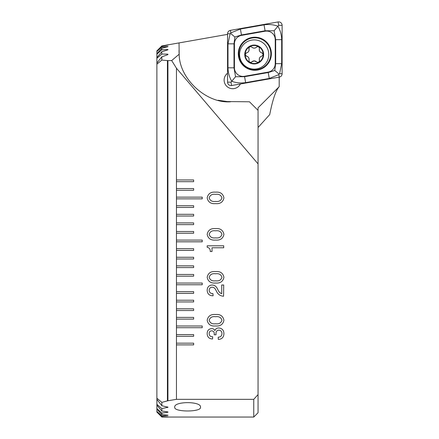 <?xml version="1.0" encoding="UTF-8"?>
<svg xmlns="http://www.w3.org/2000/svg" width="439" height="439" viewBox="0 0 439 439"><rect width="100%" height="100%" fill="white"/><g stroke="black" fill="none" stroke-linecap="round" stroke-linejoin="round"><path stroke-width="0.66" d="M279.199 77.143L279.199 86.67C275.791 90.456 272.624 99.768 269.705 114.606L258.055 127.502M257.759 394.908L254.099 398.958M223.917 320.261C223.028 324.476 220.246 326.38 215.565 325.968C210.874 326.38 208.081 324.476 207.175 320.261C208.064 316.025 210.863 314.11 215.565 314.516C220.257 314.115 223.045 316.031 223.917 320.261M223.917 277.311C223.028 281.525 220.246 283.429 215.565 283.018C210.874 283.429 208.081 281.525 207.175 277.311C208.064 273.074 210.863 271.159 215.565 271.565C220.257 271.165 223.045 273.08 223.917 277.311M223.917 234.36C223.028 238.575 220.246 240.473 215.565 240.067C210.874 240.479 208.081 238.575 207.175 234.36C208.064 230.118 210.863 228.209 215.565 228.615C220.257 228.209 223.045 230.124 223.917 234.36M176.451 179.957L193.632 179.957L193.632 181.675L176.451 181.675L176.451 188.55L193.632 188.55L193.632 190.268L176.451 190.268L176.451 197.138L202.22 197.138L202.22 198.856L176.451 198.856L176.451 205.732L193.632 205.732L193.632 207.449L176.451 207.449L176.451 214.32L193.632 214.32L193.632 216.037L176.451 216.037L176.451 222.908L193.632 222.908L193.632 224.625L176.451 224.625L176.451 231.501L193.632 231.501L193.632 233.219L176.451 233.219L176.451 240.089L202.22 240.089L202.22 241.807L176.451 241.807L176.451 248.683L193.632 248.683L193.632 250.4L176.451 250.4L176.451 257.27L193.632 257.27L193.632 258.988L176.451 258.988L176.451 265.864L193.632 265.864L193.632 267.581L176.451 267.581L176.451 274.452L193.632 274.452L193.632 276.169L176.451 276.169L176.451 283.04L202.22 283.04L202.22 284.757L176.451 284.757L176.451 291.633L193.632 291.633L193.632 293.351L176.451 293.351L176.451 300.221L193.632 300.221L193.632 301.939L176.451 301.939L176.451 308.815L193.632 308.815L193.632 310.532L176.451 310.532L176.451 317.402L193.632 317.402L193.632 319.12L176.451 319.12L176.451 325.996L202.22 325.996L202.22 327.714L176.451 327.714L176.451 334.584L193.632 334.584L193.632 336.301L176.451 336.301L176.451 343.172L193.632 343.172L193.632 344.889L176.451 344.889L176.451 399.336L167.934 400.747L167.934 60.631L171.687 60.56L176.451 68.21L176.451 181.675M176.451 68.21L258.055 163.879L258.055 412.753L253.764 417.05L253.764 399.336L176.451 399.336M223.917 197.907C223.028 202.121 220.246 204.02 215.565 203.614C210.874 204.025 208.081 202.121 207.175 197.907C208.064 193.665 210.863 191.755 215.565 192.161C220.257 191.755 223.045 193.67 223.917 197.907M223.698 245.796L223.698 247.777L212.021 247.777L212.021 251.52L210.259 251.52C210.396 249.165 209.37 247.75 207.175 247.278L207.175 245.796L223.698 245.796M223.698 285.004L223.561 296.237C220.137 295.99 217.728 294.229 216.334 290.947L215.565 289.575C214.841 288.088 213.672 287.298 212.059 287.205C210.16 287.397 209.194 288.467 209.162 290.415C209.419 292.566 210.676 293.625 212.931 293.592L213.124 295.793L212.838 295.793C209.299 295.677 207.411 293.867 207.175 290.366C207.263 287.106 208.893 285.317 212.075 285.004C214.473 285.114 216.202 286.277 217.261 288.489L217.969 289.861C218.726 291.683 219.972 292.978 221.711 293.746L221.711 285.004L223.698 285.004M218.309 339.407L218.188 337.207C220.537 337.136 221.783 335.956 221.936 333.651C221.92 331.516 220.877 330.347 218.798 330.155C216.855 330.408 215.917 331.56 215.988 333.613L216.037 334.798L214.205 334.787L214.227 334.095C214.391 332.12 213.557 331.022 211.708 330.819C209.996 330.951 209.151 331.895 209.162 333.656C209.321 335.775 210.495 336.812 212.685 336.762L212.564 338.968C209.227 338.859 207.427 337.157 207.175 333.865C207.104 330.715 208.574 328.965 211.576 328.613C213.091 328.586 214.194 329.239 214.874 330.578C215.587 328.816 216.899 327.944 218.814 327.955C222.211 328.361 223.912 330.337 223.917 333.87C223.709 337.388 221.838 339.232 218.309 339.407M156.888 411.42L161.848 415.826L161.848 416.611L156.888 411.42L156.888 412.089L161.848 417.05L253.764 417.05M156.888 398.195L161.848 402.376L161.848 405.729L156.888 399.353L156.888 63.068L161.81 56.856L161.826 60.077L156.888 64.182M156.888 404.303L161.848 408.616L161.848 411.047L156.888 405.142L156.888 399.353M156.888 408.577L161.848 413.055L161.848 414.641L156.888 409.126L156.888 405.142M161.739 46.029L156.888 50.869L156.888 51.506L161.744 46.424L167.429 45.19C168.241 45.008 168.241 44.981 167.429 45.096L161.739 46.029M161.793 54.068L156.888 58.305L156.888 57.498L161.777 51.747L161.793 54.068L167.429 54.123L167.429 54.82L168.049 54.359L167.429 54.123M161.766 49.81L156.888 54.211L156.888 53.69L161.755 48.306L161.766 49.81L167.429 49.508L167.429 49.991C168.241 49.689 168.241 49.525 167.429 49.508C168.241 49.525 168.241 49.689 167.429 49.991L161.777 51.747M176.451 344.889L176.451 343.172M176.451 336.301L176.451 334.584M176.451 327.714L176.451 325.996M176.451 319.12L176.451 317.402M176.451 310.532L176.451 308.815M176.451 301.939L176.451 300.221M176.451 293.351L176.451 291.633M176.451 284.757L176.451 283.04M176.451 276.169L176.451 274.452M176.451 267.581L176.451 265.864M176.451 258.988L176.451 257.27M176.451 250.4L176.451 248.683M176.451 241.807L176.451 240.089M176.451 233.219L176.451 231.501M176.451 224.625L176.451 222.908M176.451 216.037L176.451 214.32M176.451 207.449L176.451 205.732M176.451 198.856L176.451 197.138M176.451 190.268L176.451 188.55M258.055 163.879L258.055 107.818L279.199 86.67M200.502 407.227C201.66 412.221 173.603 412.232 174.733 407.227C173.498 401.142 201.682 401.109 200.502 407.227M179.03 50.244A51.544 51.544 0 0 0 179.178 54.206L179.03 42.923L227.561 34.363M240.38 83.986A8.588 8.588 0 0 1 224.565 82.823A8.588 8.588 0 0 1 227.561 73.231M228.56 101.749L218.062 100.246M225.717 101.557L249.467 101.788L258.055 110.376M171.687 60.56L179.178 54.206C179.128 78.576 206.275 103.708 230.568 101.788M167.429 45.19C168.241 45.008 168.241 44.981 167.429 45.096C168.241 44.981 168.241 45.008 167.429 45.19L167.429 45.096M161.744 46.424L161.75 47.16L156.888 51.506M161.755 48.306L167.429 46.808C168.241 46.567 168.241 46.474 167.429 46.523L161.75 47.16M167.429 46.808C168.241 46.567 168.241 46.474 167.429 46.523L167.429 46.808M161.81 56.856L167.429 54.82M167.934 60.631L161.826 60.077M161.848 417.001L167.429 416.902C168.241 416.874 168.241 416.841 167.429 416.803L161.848 416.611M161.848 402.376L167.934 400.747M161.848 408.616L168.049 407.227L161.848 405.729M161.848 413.055L167.429 412.353C168.247 412.188 168.247 412.023 167.429 411.853L161.848 411.047M167.429 412.353C168.247 412.188 168.247 412.023 167.429 411.853L167.429 412.353M161.848 415.826L167.429 415.431C168.247 415.332 168.247 415.234 167.429 415.135L161.848 414.641M167.429 415.431C168.247 415.332 168.247 415.234 167.429 415.135L167.429 415.431M167.429 416.902C168.241 416.874 168.241 416.841 167.429 416.803L167.429 416.902M156.888 409.126L156.888 411.151M156.888 51.764L156.888 53.69M156.888 54.211L156.888 57.498M156.888 58.305L156.888 63.068M209.162 197.89C210.072 200.705 212.207 201.88 215.565 201.413C218.913 201.88 221.036 200.705 221.936 197.89C221.047 195.059 218.924 193.884 215.565 194.362C212.196 193.884 210.061 195.059 209.162 197.89M209.162 234.344C210.072 237.159 212.207 238.333 215.565 237.867C218.913 238.333 221.036 237.159 221.936 234.344C221.047 231.518 218.924 230.338 215.565 230.815C212.196 230.338 210.061 231.512 209.162 234.344M209.162 277.294C210.072 280.115 212.207 281.289 215.565 280.817C218.913 281.284 221.036 280.109 221.936 277.294C221.047 274.468 218.924 273.294 215.565 273.771C212.196 273.288 210.061 274.463 209.162 277.294M209.162 320.245C210.072 323.066 212.207 324.24 215.565 323.768C218.913 324.234 221.036 323.06 221.936 320.245C221.047 317.419 218.924 316.245 215.565 316.722C212.196 316.239 210.061 317.413 209.162 320.245M238.3 53.745A16.534 16.534 0 0 0 263.104 68.061A16.534 16.534 0 0 0 263.104 39.422A16.534 16.534 0 0 0 238.3 53.745M241.532 35.372A8.588 8.588 0 0 0 234.431 43.834L234.431 67.82A8.588 8.588 0 0 0 244.518 76.282L268.141 72.111A8.588 8.588 0 0 0 275.237 63.655L275.237 39.664A8.588 8.588 0 0 0 265.156 31.207L241.532 35.372L241.455 34.95L234.892 37.008L234.003 43.834L234.431 43.834M230.404 30.357A3.435 3.435 0 0 0 227.561 33.743L227.561 82.153A3.435 3.435 0 0 0 231.594 85.534L279.27 77.127A3.435 3.435 0 0 0 282.112 73.747L282.112 25.336A3.435 3.435 0 0 0 278.079 21.95L230.404 30.357L230.843 32.865L240.413 29.029L264.037 24.864C268.871 24.129 273.497 24.584 277.925 26.225L278.672 25.336L282.112 25.336M235.545 76.732L231.748 81.259C229.361 77.187 228.11 72.704 227.989 67.82L227.989 43.834L234.003 43.834L234.003 67.82L235.545 76.732L244.589 76.704L268.213 72.539L274.776 70.476L275.67 63.655L275.67 39.664L274.128 30.752L277.925 26.225C280.312 30.302 281.564 34.78 281.679 39.664L281.679 63.655L279.566 73.747L278.88 73.917L278.831 74.619L269.261 78.46L245.637 82.625C240.802 83.355 236.171 82.9 231.748 81.259L230.996 82.153L231.594 85.534M227.989 43.834L230.107 33.743L230.793 33.567L230.843 32.865M274.128 30.752L265.079 30.785L265.156 31.207M234.892 37.008L230.793 33.567M278.88 73.917L274.776 70.476M254.192 63.529A9.021 9.021 0 0 0 262.001 50.002A9.021 9.021 0 0 0 246.378 50.002A9.021 9.021 0 0 0 254.192 63.529M254.192 60.884L256.442 61.855C258.384 62.81 259.367 62.206 259.4 60.044C259.092 58.14 259.855 56.867 261.677 56.23C263.477 55.029 263.444 53.876 261.589 52.768C259.784 52.082 259.065 50.787 259.427 48.888C259.284 46.732 258.269 46.177 256.381 47.236C254.883 48.449 253.402 48.427 251.942 47.165C250 46.21 249.017 46.814 248.984 48.976C249.292 50.88 248.529 52.153 246.707 52.79C244.907 53.992 244.94 55.144 246.795 56.252C248.6 56.944 249.319 58.233 248.957 60.132C249.1 62.289 250.115 62.843 252.002 61.784L254.192 60.884M254.192 69.115A14.602 14.602 0 0 0 266.841 47.209A14.602 14.602 0 0 0 241.543 47.209A14.602 14.602 0 0 0 254.192 69.115M254.192 63.962A9.449 9.449 0 0 0 262.374 49.788A9.449 9.449 0 0 0 246.01 49.788A9.449 9.449 0 0 0 254.192 63.962M251.942 47.165A3.095 3.095 0 0 0 256.381 47.236A1.767 1.767 0 0 1 259.389 47.763M259.427 48.888A3.095 3.095 0 0 0 261.589 52.768A1.767 1.767 0 0 1 262.61 53.355M261.677 56.23A3.095 3.095 0 0 0 259.4 60.044A1.767 1.767 0 0 1 259.4 61.224M256.442 61.855A3.095 3.095 0 0 0 252.002 61.784A1.767 1.767 0 0 1 248.995 61.262M248.957 60.132A3.095 3.095 0 0 0 246.795 56.252A1.767 1.767 0 0 1 246.707 52.79A3.095 3.095 0 0 0 248.984 48.976A1.767 1.767 0 0 1 248.984 47.796M167.429 60.489L167.429 400.988M167.429 406.865L167.429 407.584M238.865 53.745A15.974 15.974 0 0 0 262.824 67.573A15.974 15.974 0 0 0 262.824 39.911A15.974 15.974 0 0 0 238.865 53.745M279.566 73.747L282.112 73.747M278.831 74.619L279.27 77.127M278.672 25.336L278.079 21.95M230.107 33.743L227.561 33.743M230.996 82.153L227.561 82.153M264.037 24.864L265.079 30.785L241.455 34.95L240.413 29.029M281.679 39.664L275.237 39.664M281.679 63.655L275.237 63.655M269.261 78.46L268.141 72.111M245.637 82.625L244.518 76.282M227.989 67.82L234.431 67.82M156.888 412.095L161.848 417.05M161.744 46.013L156.888 50.864M179.03 42.907L161.728 45.952"/></g></svg>

